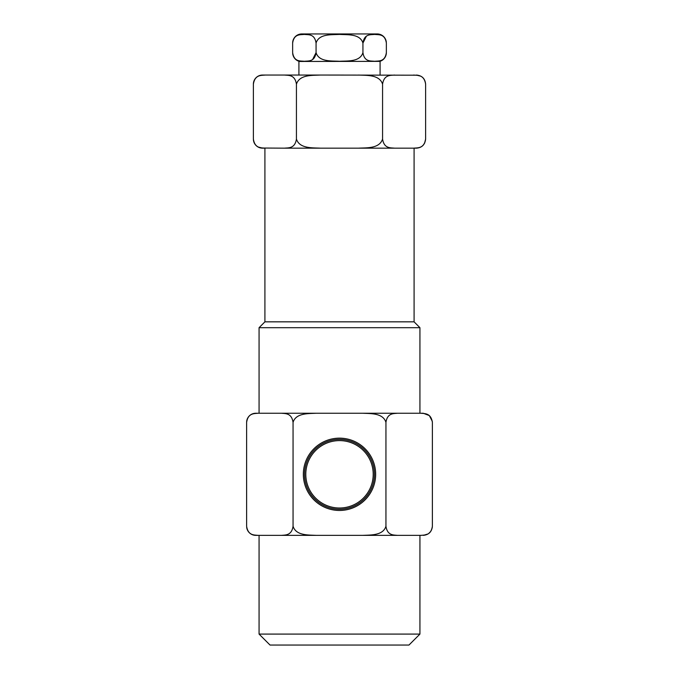 <?xml version="1.0" encoding="UTF-8"?>
<svg xmlns="http://www.w3.org/2000/svg" width="679" height="679" viewBox="0 0 679 679"><rect width="100%" height="100%" fill="white"/><g stroke="black" fill="none" stroke-linecap="round" stroke-linejoin="round"><path stroke-width="1.02" d="M303.343 474.307A36.157 36.157 0 0 0 339.5 510.464A36.157 36.157 0 0 0 375.657 474.307A36.157 36.157 0 0 0 339.5 438.15A36.157 36.157 0 0 0 303.343 474.307M304.557 474.307A34.943 34.943 0 0 0 339.5 509.25A34.943 34.943 0 0 0 374.443 474.307A34.943 34.943 0 0 0 339.5 439.364A34.943 34.943 0 0 0 304.557 474.307M373.204 474.545L373.204 474.307A33.704 33.704 0 0 0 339.5 440.603A33.704 33.704 0 0 0 305.796 474.307L305.796 474.545M305.796 474.307A33.704 33.704 0 0 0 339.5 508.011A33.704 33.704 0 0 0 373.204 474.307M379.824 61.373L298.913 61.466L379.824 61.373A9.141 9.141 0 0 0 386.359 52.606L386.359 43.091C384.9 33.543 378.593 34.943 374.63 34.408C370.666 34.935 364.351 33.602 362.934 43.091C360.065 33.577 347.402 34.935 339.492 34.408C331.607 34.935 318.935 33.577 316.066 43.091C314.606 33.543 308.3 34.943 304.336 34.408C300.373 34.935 294.058 33.602 292.641 43.091A9.141 9.141 0 0 1 301.782 33.95L377.218 33.95A9.141 9.141 0 0 1 386.326 42.234M258.198 413.248C254.218 413.664 248.005 412.993 246.621 422.389A9.141 9.141 0 0 1 255.762 413.248L423.238 413.248L429.332 415.573L432.328 421.37M255.762 535.366L258.198 535.366L255.762 535.366A9.141 9.141 0 0 1 246.672 527.235M298.913 61.466L298.913 75.046L320.437 75.046C312.357 75.513 299.549 74.435 296.434 84.188C294.924 74.495 288.524 75.505 284.442 75.046L265.37 75.046C261.381 75.505 254.888 74.461 253.377 84.188A9.141 9.141 0 0 1 262.518 75.046L265.37 75.046L262.518 75.046M253.377 84.188L253.377 139.034C254.888 148.718 261.288 147.708 265.37 148.166L262.518 148.166A9.141 9.141 0 0 1 253.403 139.696M296.434 84.188L296.434 139.034C294.924 148.76 288.431 147.716 284.442 148.166L262.527 148.03M261.771 147.929L259.106 147.241M292.641 43.091L292.641 52.606C294.1 62.154 300.407 60.754 304.37 61.288C308.334 60.77 314.649 62.095 316.066 52.606C318.935 62.12 331.598 60.762 339.508 61.288C347.393 60.77 360.065 62.12 362.934 52.606C364.394 62.154 370.7 60.754 374.664 61.288C378.627 60.77 384.942 62.095 386.359 52.606M299.176 61.373A9.141 9.141 0 0 1 292.674 53.463M259.064 634.084L419.936 634.084L408.97 645.05L270.03 645.05L259.064 634.084L259.064 535.366M296.434 139.034C299.464 148.743 312.382 147.716 320.437 148.166L416.482 148.166C421.948 147.716 424.995 144.669 425.623 139.034L424.621 143.159M264.912 148.166L264.912 321.838L414.088 321.838L419.936 327.694L419.936 413.248M264.912 321.838L259.064 327.694L419.936 327.694M339.5 413.248L316.21 413.248C308.274 413.664 295.823 412.993 293.056 422.389L293.056 526.225C295.891 535.646 308.266 534.942 316.21 535.366L362.79 535.366C370.726 534.95 383.177 535.621 385.944 526.225C387.353 535.655 393.548 534.942 397.521 535.366L420.802 535.366C424.782 534.95 430.995 535.612 432.379 526.225L432.226 527.872M397.521 413.248C393.531 413.664 387.327 412.993 385.944 422.389L385.944 526.225M385.944 422.389C383.109 412.959 370.734 413.664 362.79 413.248M284.442 75.046L339.5 75.046M320.437 75.046L416.473 75.191M339.5 148.166L358.563 148.166C366.643 147.699 379.451 148.777 382.566 139.034C384.076 148.718 390.476 147.708 394.558 148.166L404.09 148.166M362.79 535.366L397.521 535.366M246.621 422.389L246.621 526.225C248.039 535.655 254.235 534.942 258.198 535.366L316.21 535.366M420.802 413.248C424.765 413.664 430.961 412.959 432.379 422.389L432.379 526.225C431.836 531.776 428.788 534.823 423.238 535.366M430.537 531.657L429.069 533.108M427.439 534.118L424.163 535.12M293.056 422.389C291.647 412.959 285.452 413.664 281.479 413.248L269.843 413.248M281.479 535.366C285.469 534.95 291.673 535.612 293.056 526.225M394.558 75.046C390.569 75.505 384.076 74.461 382.566 84.188L382.566 139.034M382.566 84.188C379.536 74.478 366.618 75.505 358.563 75.046M413.63 75.046C417.712 75.505 424.112 74.495 425.623 84.188L425.623 139.034C424.112 148.76 417.619 147.716 413.63 148.166M417.229 75.293L419.894 75.972M284.442 148.166L320.437 148.166M316.066 43.091L316.066 52.606L312.688 59.37M362.934 52.606L362.934 43.091L366.312 36.326M419.936 634.084L419.936 535.366M380.087 61.466L380.087 75.046M414.088 148.166L414.088 321.838M259.064 327.694L259.064 413.248M425.623 84.188C425.088 78.637 422.041 75.59 416.482 75.046"/></g></svg>
